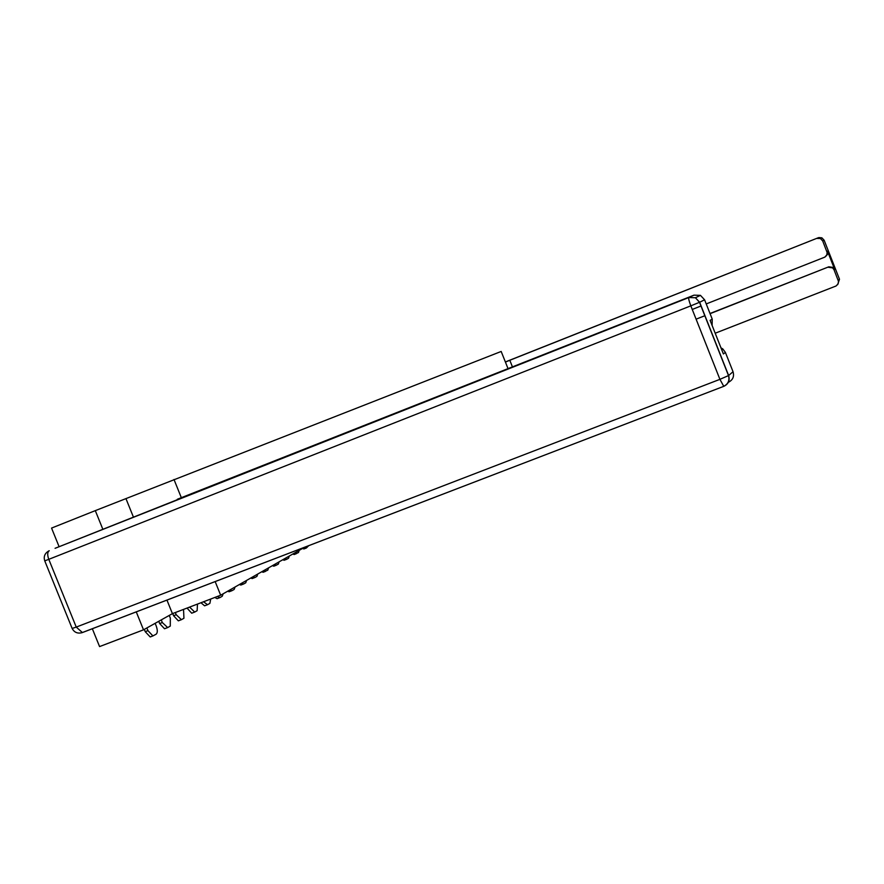 <?xml version="1.0" encoding="UTF-8"?>
<svg xmlns="http://www.w3.org/2000/svg" width="884" height="884" viewBox="0 0 884 884"><rect width="100%" height="100%" fill="white"/><g stroke="black" fill="none" stroke-linecap="round" stroke-linejoin="round"><path stroke-width="1.33" d="M508.079 368.761L501.184 351.456L95.306 510.632L51.559 528.079L59.106 546.71M136.246 611.85L143.517 629.828L99.572 646.58L92.323 628.712M143.517 629.828L172.424 613.651L220.668 595.219L304.936 547.086M95.306 510.632L102.887 529.372M173.993 479.482L181.485 498.068M215.155 581.55L220.668 595.219M125.959 498.631L133.263 516.709M166.943 600.07L172.424 613.651M512.488 367.015L509.803 360.274L818.33 237.73L505.372 361.943M505.427 362.097L509.803 360.274M696.095 319.168L704.957 315.687M710.084 313.676L828.805 266.813L833.214 267.421L834.64 269.322L827.49 251.155L827.501 254.382L825.336 256.791M715.189 333.224L836.098 285.974L838.143 283.797L838.474 281.333L834.043 269.775L832.606 267.874L828.186 267.255M706.228 303.93L824.75 257.156L826.794 254.968L827.126 252.504L822.695 240.934L820.418 238.525L816.838 238.426M701.1 305.952L692.249 309.444M710.018 313.5L828.805 266.813M55.073 548.312L177.496 499.648M177.33 499.261L693.995 295.157L700.448 295.367L704.592 299.786L712.228 319.113L712.117 325.445M720.979 347.854L722.78 348.915L725.399 352.407L733.035 371.711C734.394 376.496 732.869 380.009 728.449 382.242L727.83 382.794M712.228 319.113L710.106 320.373L723.388 353.943L725.399 352.407M306.14 548.091L303.875 548.953L302.593 548.423M304.549 547.307L306.35 548.014L308.759 545.616M294.814 552.865L296.405 553.66L294.14 554.533L292.836 554.003M294.14 554.533L298.483 552.522L299.179 550.378M286.449 559.384L284.118 560.268L282.781 559.738M284.792 558.589L286.692 559.296L288.571 558.213L289.289 556.025M276.162 565.285L273.786 566.191L272.427 565.649M274.471 564.489L276.117 565.296L278.349 564.08L279.09 561.848M263.819 570.578L265.509 571.373L263.145 572.279L261.763 571.749M263.145 572.279L267.808 570.125L268.592 567.848M254.614 577.639L252.172 578.567L250.758 578.037M252.846 576.843L254.89 577.539L256.946 576.357L257.763 574.036M243.332 584.114L240.846 585.053L239.398 584.523M241.509 583.318L243.619 584.004L245.741 582.788L246.592 580.412M231.674 590.799L229.155 591.75L227.674 591.219M229.818 589.993L231.984 590.678L234.172 589.429L235.067 586.998M219.652 597.694L217.077 598.667L214.834 597.451M217.342 596.49L219.961 597.573L222.227 596.28L223.155 593.794M207.21 604.833L204.591 605.816L200.977 602.744M203.519 601.772L207.552 604.7L209.884 603.363L210.712 599.02M194.358 612.203L191.695 613.198L187.01 608.07M189.596 607.087L194.712 612.071L197.132 610.678L197.486 604.081M181.065 619.828L178.336 620.844L173.584 615.717L172.712 613.54M175.33 612.535L176.214 614.711L181.43 619.684L183.938 618.247L183.529 609.408M167.297 627.728L164.523 628.756L159.661 623.563L158.744 621.297M161.264 619.894L162.325 622.546L167.684 627.574L170.28 626.093L170.314 618.038L169.253 615.419M153.031 635.905L150.203 636.955L145.241 631.684L144.313 629.386M146.855 627.96L147.948 630.646L152.91 635.928L156.137 634.204C157.65 632.845 157.672 630.104 156.214 625.994L155.131 623.319M826.86 251.531L827.49 251.155M834.64 269.322L834.043 269.775M838.209 280.361L839.491 279.245L824.131 240.216L822.695 240.934M839.491 279.245L837.623 284.681M824.131 240.216L821.877 237.829L820.418 238.525M818.33 237.73L821.877 237.829L818.893 237.553M55.272 548.235L688.846 297.532C688.36 298.306 689.023 301.079 690.824 305.842L48.786 559.329L76.245 627.087L719.919 379.346L690.824 305.842L699.642 302.251L728.626 375.534L733.035 371.711M704.592 299.786L699.642 302.251L695.421 297.753L688.846 297.532L693.995 295.157M724.062 386.164L723.952 386.264C728.46 383.999 730.018 380.418 728.626 375.534L719.919 379.346L723.753 386.297C728.151 384.043 729.742 380.485 728.515 375.612L699.52 302.306L695.421 297.753L700.448 295.367M723.83 386.308L82.411 632.557L76.245 627.087L72.156 628.458C74.19 632.336 77.416 633.762 81.825 632.745L723.952 386.264M72.134 628.425L44.752 560.876L48.786 559.329C47.217 554.887 47.382 552.014 49.25 550.732L48.333 551.185C44.664 553.583 43.471 556.809 44.752 560.876L44.752 560.865M187.043 608.137L189.629 607.153M173.584 615.717L176.214 614.711M159.661 623.563L162.325 622.546M145.241 631.684L147.948 630.646M832.606 267.874L833.214 267.421M722.78 348.915L721.709 349.71M306.107 548.102L303.875 548.953M286.416 559.395L284.118 560.268M276.117 565.296L273.786 566.191M254.559 577.65L252.172 578.567M243.277 584.125L240.846 585.053M231.619 590.81L229.155 591.75M219.575 597.717L217.077 598.667M207.132 604.844L204.591 605.816M194.27 612.214L191.695 613.198M180.955 619.85L178.336 620.844M167.187 627.739L164.523 628.756M152.91 635.928L150.203 636.955"/></g></svg>
